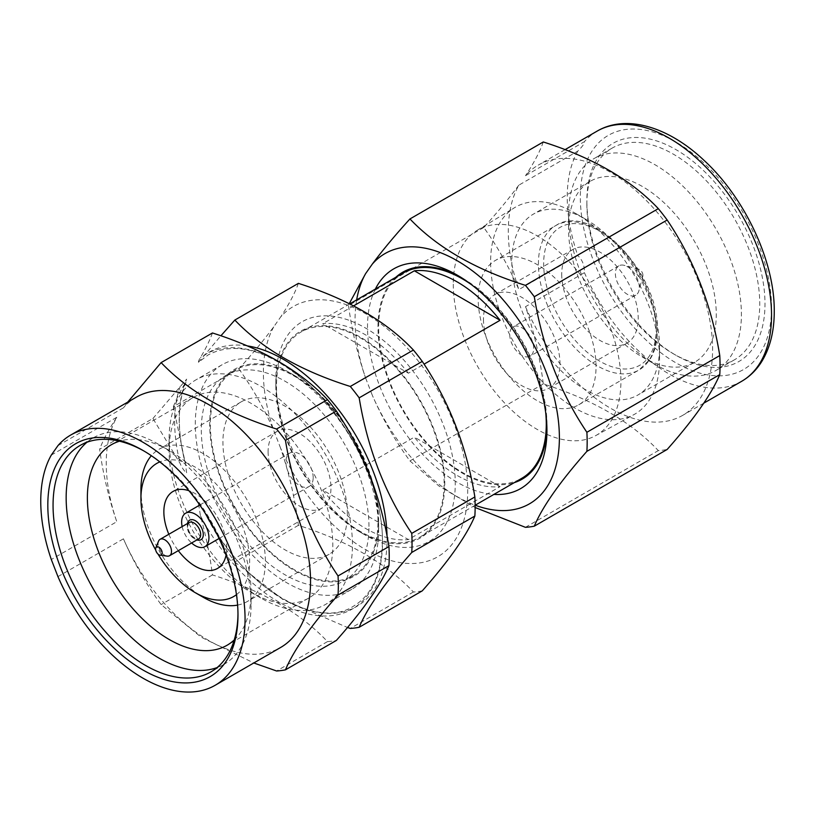 <?xml version="1.0" encoding="UTF-8"?>
<svg xmlns="http://www.w3.org/2000/svg" width="815" height="815" viewBox="0 0 815 815"><rect width="100%" height="100%" fill="white"/><g stroke="black" fill="none" stroke-linecap="round" stroke-linejoin="round"><path stroke-width="0.61" stroke-dasharray="4.08 3.06" d="M422.272 590.855A169.377 97.79 -120 0 1 413.409 591.996C386.412 563.348 348.076 541.129 298.382 525.329C295.081 498.943 289.142 473.199 280.584 448.087A144.469 83.405 -120 0 0 395.183 561.637A144.469 83.405 -120 0 0 467.698 490.62A144.469 83.405 -120 0 0 395.183 335.862A144.469 83.405 -120 0 0 280.584 317.096L273.942 326.54C264.111 339.794 252.416 353.904 238.856 368.869L173.381 406.675L185.331 463.205L186.666 473.158C183.976 470.724 181.816 467.545 180.176 463.603L152.935 418.472L99.654 449.228C103.098 474.361 108.802 498.515 116.79 521.702L51.304 559.508M152.935 418.472L186.666 379.128L184.72 383.814C179.718 392.27 175.938 399.88 173.381 406.675M298.382 525.329L234.832 562.014C223.819 546.926 213.876 530.667 204.983 513.226L198.503 503.68L200.449 515.844C205.869 535.282 209.873 554.984 212.46 574.932C262.155 590.732 300.49 612.962 327.487 641.609A169.377 97.79 -120 0 0 336.351 640.458M212.46 332.968C209.812 340.324 205.808 348.535 200.449 357.602C198.982 359.761 198.34 361.32 198.503 362.288L208.294 354.841C235.637 340.772 268.532 350.093 306.97 382.826C350.582 421.294 383.172 489.937 382.398 541.292C381.838 573.342 372.18 594.981 353.425 606.217C316.139 631.146 240.863 585.486 204.31 511.902M275.837 385.892A119.459 68.969 -120 0 0 360.301 532.205A119.459 68.969 -120 0 0 444.776 483.438A119.459 68.969 -120 0 0 360.301 337.125A119.459 68.969 -120 0 0 275.837 385.892L275.837 379.841A126.875 73.248 -120 0 0 365.548 535.231A126.875 73.248 -120 0 0 455.259 483.438A126.875 73.248 -120 0 0 365.548 328.048A126.875 73.248 -120 0 0 275.837 379.841M546.896 427.406A119.459 68.969 -120 0 0 546.936 424.452L546.936 430.503M375.338 289.111A126.875 73.248 -120 0 0 367.514 326.917A126.875 73.248 -120 0 0 493.88 494.42M395.764 277.314A119.459 68.969 -120 0 0 377.987 326.917A119.459 68.969 -120 0 0 425.338 441.873A119.459 68.969 -120 0 0 514.306 482.623M586.871 204.045A122.24 70.579 -120 0 0 673.312 353.761A122.24 70.579 -120 0 0 734.437 359.812A122.24 70.579 -120 0 0 759.753 303.852A122.24 70.579 -120 0 0 706.391 180.838A122.24 70.579 -120 0 0 612.197 148.086A122.24 70.579 -120 0 0 586.871 204.045L586.871 201.02A125.948 72.718 -120 0 0 675.93 355.269A125.948 72.718 -120 0 0 764.99 303.852A125.948 72.718 -120 0 0 675.93 149.603A125.948 72.718 -120 0 0 586.871 201.02M568.544 214.63A122.24 70.579 -120 0 0 654.975 364.346A122.24 70.579 -120 0 0 716.1 370.397A122.24 70.579 -120 0 0 741.416 314.437A122.24 70.579 -120 0 0 688.054 191.423A122.24 70.579 -120 0 0 593.86 158.67A122.24 70.579 -120 0 0 568.544 214.63L568.544 229.147A104.463 60.31 -120 0 0 642.403 357.082A104.463 60.31 -120 0 0 694.635 362.257A104.463 60.31 -120 0 0 716.273 314.437A104.463 60.31 -120 0 0 670.674 209.312A104.463 60.31 -120 0 0 590.172 181.327A104.463 60.31 -120 0 0 568.544 229.147M659.559 347.18A104.463 60.31 -120 0 0 585.7 219.245A104.463 60.31 -120 0 0 533.468 214.07A104.463 60.31 -120 0 0 511.83 261.89A104.463 60.31 -120 0 0 557.429 367.015A104.463 60.31 -120 0 0 637.931 395A104.463 60.31 -120 0 0 659.559 347.18L659.559 359.425A119.459 68.969 -120 0 0 575.095 213.123A119.459 68.969 -120 0 0 514.632 207.631A119.459 68.969 -120 0 0 490.62 261.89A119.459 68.969 -120 0 0 542.291 381.603A119.459 68.969 -120 0 0 634.09 414.529A119.459 68.969 -120 0 0 659.559 359.425M453.293 284.19A118.532 68.44 -120 0 0 504.567 402.987A118.532 68.44 -120 0 0 595.653 435.648A118.532 68.44 -120 0 0 620.928 380.982A118.532 68.44 -120 0 0 568.717 261.187A118.532 68.44 -120 0 0 477.121 230.36A118.532 68.44 -120 0 0 453.293 284.19M596.04 366.607A83.344 48.116 -120 0 0 559.661 282.734A83.344 48.116 -120 0 0 495.439 260.403A83.344 48.116 -120 0 0 478.171 298.565A83.344 48.116 -120 0 0 514.56 382.439A83.344 48.116 -120 0 0 578.782 404.77A83.344 48.116 -120 0 0 596.04 366.607M483.478 319.388A54.085 31.225 -120 0 0 507.083 373.82A54.085 31.225 -120 0 0 548.76 388.307A54.085 31.225 -120 0 0 559.966 363.551A54.085 31.225 -120 0 0 536.351 309.119A54.085 31.225 -120 0 0 494.685 294.633A54.085 31.225 -120 0 0 483.478 319.388M561.729 274.217A54.085 31.225 -120 0 0 585.343 328.639A54.085 31.225 -120 0 0 627.01 343.125A54.085 31.225 -120 0 0 638.216 318.37A54.085 31.225 -120 0 0 614.612 263.948A54.085 31.225 -120 0 0 572.935 249.451A54.085 31.225 -120 0 0 561.729 274.217M639.317 287.4A16.932 9.77 -120 0 0 624.239 265.344A16.932 9.77 -120 0 0 618.88 265.833A16.932 9.77 -120 0 0 615.376 273.575A16.932 9.77 -120 0 0 622.762 290.619A16.932 9.77 -120 0 0 635.812 295.152A16.932 9.77 -120 0 0 638.909 290.751A16.932 9.77 -120 0 0 639.317 287.4M533.693 348.382A16.932 9.77 -120 0 0 526.307 331.348A16.932 9.77 -120 0 0 513.256 326.805A16.932 9.77 -120 0 0 509.752 334.558A16.932 9.77 -120 0 0 517.138 351.591A16.932 9.77 -120 0 0 530.188 356.135A16.932 9.77 -120 0 0 533.693 348.382M642.933 275.276A4.635 2.669 -120 0 0 638.807 269.235A4.635 2.669 -120 0 0 636.383 271.487A4.635 2.669 -120 0 0 639.225 276.886A4.635 2.669 -120 0 0 642.821 276.183A4.635 2.669 -120 0 0 642.933 275.276M158.548 541.17A9.464 5.461 -120 0 0 158.11 543.676A9.464 5.461 -120 0 0 167.187 556.136M313.184 477.631A19.305 11.145 -120 0 0 304.759 458.203A19.305 11.145 -120 0 0 289.885 453.028A19.305 11.145 -120 0 0 285.892 461.871A19.305 11.145 -120 0 0 294.317 481.298A19.305 11.145 -120 0 0 309.191 486.463A19.305 11.145 -120 0 0 313.184 477.631M168.837 534.273A44.448 25.662 -120 0 0 178.302 550.665M226.081 555.005A44.448 25.662 -120 0 0 226.723 548.077A44.448 25.662 -120 0 0 188.968 490.732M268.104 451.602A44.448 25.662 -120 0 0 287.512 496.335A44.448 25.662 -120 0 0 321.762 508.244A44.448 25.662 -120 0 0 330.971 487.89A44.448 25.662 -120 0 0 311.564 443.156A44.448 25.662 -120 0 0 277.314 431.247A44.448 25.662 -120 0 0 268.104 451.602M236.472 594.665A76.865 44.377 -120 0 0 249.645 561.311A76.865 44.377 -120 0 0 217.941 485.964A76.865 44.377 -120 0 0 159.822 461.901M237.603 605.097A87.979 50.795 -120 0 0 247.139 601.592A87.979 50.795 -120 0 0 265.354 561.311A87.979 50.795 -120 0 0 226.957 472.781A87.979 50.795 -120 0 0 159.159 449.208A87.979 50.795 -120 0 0 151.356 455.707M347.343 513.98A87.979 50.795 -120 0 0 308.936 425.44A87.979 50.795 -120 0 0 241.148 401.877A87.979 50.795 -120 0 0 222.923 442.148A87.979 50.795 -120 0 0 261.33 530.687A87.979 50.795 -120 0 0 329.117 554.251A87.979 50.795 -120 0 0 347.343 513.98M377.987 521.243A118.532 68.44 -120 0 0 326.245 401.948A118.532 68.44 -120 0 0 234.903 370.193A118.532 68.44 -120 0 0 210.351 424.452A118.532 68.44 -120 0 0 262.094 543.748A118.532 68.44 -120 0 0 353.435 575.502A118.532 68.44 -120 0 0 377.987 521.243M368.951 526.459A118.532 68.44 -120 0 0 317.208 407.164A118.532 68.44 -120 0 0 225.867 375.409A118.532 68.44 -120 0 0 201.315 429.668A118.532 68.44 -120 0 0 253.058 548.964A118.532 68.44 -120 0 0 344.399 580.718A118.532 68.44 -120 0 0 368.951 526.459M378.639 521.62A119.459 68.969 -120 0 0 294.174 375.308A119.459 68.969 -120 0 0 209.7 424.075A119.459 68.969 -120 0 0 294.164 570.388A119.459 68.969 -120 0 0 378.639 521.62L378.639 529.933A129.646 74.858 -120 0 0 286.962 371.151A129.646 74.858 -120 0 0 222.138 364.723A129.646 74.858 -120 0 0 195.294 424.075A129.646 74.858 -120 0 0 251.886 554.546A129.646 74.858 -120 0 0 351.785 589.286A129.646 74.858 -120 0 0 378.639 529.933M169.092 439.204A129.646 74.858 -120 0 0 260.769 597.986A129.646 74.858 -120 0 0 325.593 604.404A129.646 74.858 -120 0 0 352.447 545.052A129.646 74.858 -120 0 0 295.855 414.58A129.646 74.858 -120 0 0 195.946 379.851A129.646 74.858 -120 0 0 169.092 439.204L169.092 450.542A115.761 66.83 -120 0 0 250.949 592.311A115.761 66.83 -120 0 0 308.824 598.047A115.761 66.83 -120 0 0 332.805 545.052A115.761 66.83 -120 0 0 282.275 428.558A115.761 66.83 -120 0 0 193.074 397.547A115.761 66.83 -120 0 0 169.092 450.542M234.251 639.938A115.761 66.83 -120 0 0 251.081 592.24L251.081 604.486A130.757 75.5 -120 0 0 158.619 444.338A130.757 75.5 -120 0 0 93.236 437.859A130.757 75.5 -120 0 0 87.022 442.209M217.126 667.556A130.757 75.5 -120 0 0 224.003 664.347A130.757 75.5 -120 0 0 251.081 604.486M237.98 613.542A130.757 75.5 -120 0 0 237.98 612.045L237.98 615.07M356.664 299.889A144.469 83.405 -120 0 0 355.065 319.735A144.469 83.405 -120 0 0 365.619 378.038C357.642 354.851 351.937 330.696 348.494 305.564L349.258 303.638M525.492 306.685A144.469 83.405 -120 0 0 682.685 415.355A144.469 83.405 -120 0 0 712.605 349.217A144.469 83.405 -120 0 0 649.545 203.832A144.469 83.405 -120 0 0 538.216 165.129A144.469 83.405 -120 0 0 525.492 175.694L584.426 141.667C584.62 143.44 582.409 146.588 577.784 151.121L518.849 185.148A144.469 83.405 -120 0 0 518.849 289.57L577.784 255.543C582.409 259.873 584.63 265.578 584.426 272.658L525.492 306.685C534.049 331.807 539.978 357.551 543.289 383.936C592.984 399.727 631.319 421.956 658.316 450.603A169.377 97.79 -120 0 0 667.179 449.452M57.947 576.623L123.432 538.817A144.469 83.405 -120 0 0 280.615 647.487M51.304 455.086L116.79 417.28A144.469 83.405 -120 0 0 106.235 463.399A144.469 83.405 -120 0 0 116.79 521.702M198.503 362.288L220.885 335.8M408.407 373.209A118.532 68.44 -120 0 0 322.689 323.718L408.407 373.209L424.065 364.162M353.629 305.849L322.689 323.718M545.785 413.348A118.532 68.44 -120 0 0 471.508 284.69M403.191 273.025A118.532 68.44 -120 0 0 378.639 327.294A118.532 68.44 -120 0 0 430.381 446.579A118.532 68.44 -120 0 0 521.722 478.344M444.124 483.051A118.532 68.44 -120 0 0 392.382 363.765A118.532 68.44 -120 0 0 301.041 332.011A118.532 68.44 -120 0 0 276.489 386.269A118.532 68.44 -120 0 0 328.231 505.565A118.532 68.44 -120 0 0 419.572 537.319A118.532 68.44 -120 0 0 444.124 483.051M322.689 490.07L414.356 437.135A118.532 68.44 -120 0 0 500.084 486.626L408.407 539.561L322.689 490.07A118.532 68.44 -120 0 0 408.407 539.561M327.487 641.609L276.591 670.99M127.68 402.152L123.432 407.826L57.947 445.632M136.156 397.262A144.469 83.405 -120 0 0 123.432 407.826M123.432 538.817C133.925 562.808 146.486 584.732 161.115 604.577L201.101 637.147L253.791 662.972M116.79 417.28C108.711 429.505 103.006 440.161 99.654 449.228M543.289 141.973C539.887 151.631 533.957 162.878 525.492 175.694M518.849 185.148C509.008 198.391 497.313 212.501 483.764 227.467C497.517 246.639 509.212 267.34 518.849 289.57M525.42 527.325L658.316 450.603M543.289 383.936L409.945 460.913C395.316 441.068 382.755 419.155 372.261 395.153A144.469 83.405 -120 0 0 475.196 505.208M409.945 460.913L438.918 485.985L475.145 507.511M372.261 395.153L365.619 378.038M280.584 448.087L273.942 430.962A144.469 83.405 -120 0 1 273.942 326.54M298.382 283.365C294.989 293.033 289.05 304.27 280.584 317.096M238.856 368.869C252.609 388.042 264.305 408.743 273.942 430.962M413.409 591.996L350.307 628.426M234.832 562.014L282.897 599.504L347.485 627.499M237.98 612.045A130.757 75.5 -120 0 0 145.528 451.897A130.757 75.5 -120 0 0 144.224 451.164M251.081 592.24A115.761 66.83 -120 0 0 169.225 450.461A115.761 66.83 -120 0 0 119.51 441.19M140.934 489.479A87.979 50.795 -120 0 0 203.149 597.232M155.716 550.115A76.865 44.377 -120 0 0 158.029 554.118M182.142 526.592A19.305 11.145 -120 0 0 191.607 542.984M546.936 424.452A119.459 68.969 -120 0 0 462.462 278.149A119.459 68.969 -120 0 0 459.884 276.703M212.46 574.932L161.115 604.577M483.764 227.467L348.494 305.564M500.084 486.626L414.356 437.135M180.176 386.432A146.985 84.862 -120 0 0 180.176 463.603M200.449 515.844A146.985 84.862 -120 0 0 315.201 615.294A146.985 84.862 -120 0 0 382.53 541.843A146.985 84.862 -120 0 0 315.201 390.65A146.985 84.862 -120 0 0 200.449 357.602M184.72 383.814A146.985 84.862 -120 0 0 179.198 419.216A146.985 84.862 -120 0 0 184.72 460.984M656.289 331.827A83.344 48.116 -120 0 0 619.909 247.954A83.344 48.116 -120 0 0 555.677 225.623A83.344 48.116 -120 0 0 538.42 263.775A83.344 48.116 -120 0 0 574.799 347.659A83.344 48.116 -120 0 0 639.021 369.979A83.344 48.116 -120 0 0 656.289 331.827M656.289 328.802A79.646 45.986 -120 0 0 599.972 231.266A79.646 45.986 -120 0 0 543.656 263.775A79.646 45.986 -120 0 0 599.972 361.32A79.646 45.986 -120 0 0 656.289 328.802M189.243 522.496A9.464 5.461 -120 0 0 187.287 526.826A9.464 5.461 -120 0 0 191.423 536.351A9.464 5.461 -120 0 0 198.707 538.888C198.646 540.213 196.527 539.336 192.34 536.27C189.467 533.051 187.97 529.648 187.827 526.072C188.326 523.332 188.795 522.14 189.243 522.496M187.46 523.525A11.318 6.53 -120 0 0 187.287 525.318A11.318 6.53 -120 0 0 196.924 539.917M584.426 272.658A144.469 83.405 -120 0 0 741.619 381.328M771.54 307.632A135.209 78.057 -120 0 0 675.93 142.044A135.209 78.057 -120 0 0 580.331 197.24A135.209 78.057 -120 0 0 675.93 362.828A135.209 78.057 -120 0 0 771.54 307.632M577.784 151.121A144.469 83.405 -120 0 0 567.23 197.24A144.469 83.405 -120 0 0 577.784 255.543M597.15 131.103A144.469 83.405 -120 0 0 584.426 141.667M204.983 513.226A146.985 84.862 -120 0 0 319.735 612.676A146.985 84.862 -120 0 0 387.064 539.224A146.985 84.862 -120 0 0 387.033 536.148M247.2 345.866A146.985 84.862 -120 0 0 204.983 354.983M360.301 532.205L365.548 535.231M673.312 353.761L675.93 355.269M734.437 359.812L716.1 370.397M642.403 357.082L654.975 364.346M694.635 362.257L637.931 395M595.653 435.648L634.09 414.529M578.782 404.77L639.021 369.979L649.973 359.384C654.903 351.571 657.369 341.882 657.369 330.32C659.661 274.013 592.22 201.315 555.677 225.623L495.439 260.403M627.01 343.125L548.76 388.307M618.88 265.833L513.256 326.805M638.807 269.235L624.239 265.344M289.885 453.028L199.787 505.045M321.762 508.244L217.513 568.432M241.148 401.877L159.159 449.208M234.903 370.193L225.867 375.409M351.785 589.286L325.593 604.404M250.949 592.311L260.769 597.986M308.824 598.047L227.11 645.236M224.003 664.347L210.902 671.906M703.814 403.15L682.685 415.355M349.747 303.883L301.041 332.011M475.135 505.239L419.572 537.319M565.05 149.644L538.216 165.129M145.528 451.897L142.9 450.389M93.236 437.859L80.145 445.428M169.225 450.461L158.619 444.338M193.074 397.547L111.349 444.735M222.138 364.723L195.946 379.851M294.174 375.308L286.962 371.151M353.435 575.502L344.399 580.718M329.117 554.251L247.139 601.592M277.314 431.247L173.065 491.435M309.191 486.463L219.092 538.481M642.821 276.183L638.909 290.751M635.812 295.152L530.188 356.135M572.935 249.451L494.685 294.633M477.121 230.36L514.632 207.631M585.7 219.245L575.095 213.123M590.172 181.327L533.468 214.07M612.197 148.086L593.86 158.67M462.462 278.149L457.225 275.124M185.321 463.205C177.986 434.446 177.385 409.619 183.528 388.724L186.645 380.218"/><path stroke-width="1.22" d="M493.88 494.42A126.875 73.248 -120 0 0 546.936 430.503A126.875 73.248 -120 0 0 457.225 275.124A126.875 73.248 -120 0 0 375.338 289.111M514.306 482.623A119.459 68.969 -120 0 0 546.896 427.406M162.154 552.845A4.635 2.669 -120 0 0 159.475 547.578A4.635 2.669 -120 0 0 155.818 547.843A4.635 2.669 -120 0 0 155.604 549.066A4.635 2.669 -120 0 0 160.046 555.158A4.635 2.669 -120 0 0 162.154 552.845M160.046 555.158L167.187 556.136A9.464 5.461 -120 0 0 169.53 555.728A9.464 5.461 -120 0 0 171.496 551.398A9.464 5.461 -120 0 0 167.36 541.873A9.464 5.461 -120 0 0 160.066 539.336A9.464 5.461 -120 0 0 158.548 541.17L155.818 547.843M191.607 542.984A19.305 11.145 -120 0 0 204.942 546.651A19.305 11.145 -120 0 0 208.935 537.818A19.305 11.145 -120 0 0 200.51 518.391A19.305 11.145 -120 0 0 185.637 513.216A19.305 11.145 -120 0 0 181.643 522.048A19.305 11.145 -120 0 0 182.142 526.592M188.968 490.732A44.448 25.662 -120 0 0 173.065 491.435A44.448 25.662 -120 0 0 163.856 511.789A44.448 25.662 -120 0 0 168.837 534.273M178.302 550.665A44.448 25.662 -120 0 0 217.513 568.432A44.448 25.662 -120 0 0 226.081 555.005M159.822 461.901A76.865 44.377 -120 0 0 140.934 498.556L140.934 489.479A87.979 50.795 -120 0 1 151.356 455.707M119.51 441.19A115.761 66.83 -120 0 0 111.349 444.735A115.761 66.83 -120 0 0 87.378 497.721A115.761 66.83 -120 0 0 137.898 614.215A115.761 66.83 -120 0 0 227.11 645.236A115.761 66.83 -120 0 0 234.251 639.938M87.022 442.209A130.757 75.5 -120 0 0 66.158 497.721A130.757 75.5 -120 0 0 119 624.698A130.757 75.5 -120 0 0 217.126 667.556M144.224 451.164A130.757 75.5 -120 0 0 80.145 445.428A130.757 75.5 -120 0 0 53.056 505.28A130.757 75.5 -120 0 0 110.137 636.882A130.757 75.5 -120 0 0 210.902 671.906A130.757 75.5 -120 0 0 237.98 613.542M47.82 505.28A134.465 77.629 -120 0 0 142.9 669.971A134.465 77.629 -120 0 0 237.98 615.07A134.465 77.629 -120 0 0 142.9 450.389A134.465 77.629 -120 0 0 47.82 505.28M347.485 627.499L350.307 628.426A169.377 97.79 -120 0 0 359.171 627.275L422.272 590.855C448.973 560.689 466.506 535.75 474.86 516.038A169.377 97.79 -120 0 0 475.145 506.655A169.377 97.79 -120 0 0 474.86 496.956C466.679 446.661 449.157 401.479 422.272 361.412A169.377 97.79 -120 0 0 413.409 350.032C386.412 321.385 348.076 299.166 298.382 283.365L234.832 320.061L220.885 335.8M474.86 516.038L411.758 552.458A169.377 97.79 -120 0 0 412.044 543.085A169.377 97.79 -120 0 0 411.758 533.387L474.86 496.956M719.767 374.635C711.403 394.358 693.881 419.297 667.179 449.452L534.294 526.174C542.464 506.716 559.997 481.777 586.882 451.357L719.767 374.635A169.377 97.79 -120 0 0 720.053 365.263A169.377 97.79 -120 0 0 719.767 355.564C711.587 305.268 694.054 260.087 667.179 220.019A169.377 97.79 -120 0 0 658.316 208.64C631.319 179.993 592.984 157.764 543.289 141.973L409.945 218.95C395.122 235.219 382.561 250.287 372.261 264.162A144.469 83.405 -120 0 1 542.698 363.459A144.469 83.405 -120 0 1 475.196 505.208M586.882 451.357A169.377 97.79 -120 0 0 587.167 441.985A169.377 97.79 -120 0 0 586.882 432.286C560.17 392.687 542.647 347.506 534.294 296.741A169.377 97.79 -120 0 0 525.42 285.362C475.807 269.775 437.309 247.638 409.945 218.95M215.14 685.293L280.615 647.487A144.469 83.405 -120 0 0 310.535 581.35A144.469 83.405 -120 0 0 247.475 435.964A144.469 83.405 -120 0 0 136.156 397.262L70.671 435.067A144.469 83.405 -120 0 0 57.947 445.632L51.304 455.086A144.469 83.405 -120 0 0 51.304 559.508L57.947 576.623A144.469 83.405 -120 0 0 215.14 685.293A144.469 83.405 -120 0 0 245.06 619.155A144.469 83.405 -120 0 0 182 473.77A144.469 83.405 -120 0 0 70.671 435.067M253.791 662.972L276.591 670.99A169.377 97.79 -120 0 0 285.454 669.838L336.351 640.458C363.052 610.303 380.574 585.364 388.938 565.641A169.377 97.79 -120 0 0 389.224 556.268A169.377 97.79 -120 0 0 388.938 546.559C380.758 496.264 363.225 451.092 336.351 411.025A169.377 97.79 -120 0 0 327.487 399.645C300.49 370.998 262.155 348.769 212.46 332.968L161.115 362.614L127.68 402.152M388.938 565.641L338.042 595.021A169.377 97.79 -120 0 0 338.327 585.649A169.377 97.79 -120 0 0 338.042 575.95L388.938 546.559M424.065 364.162L500.084 320.285A118.532 68.44 -120 0 0 414.356 270.794L353.629 305.849M475.135 505.239L521.722 478.344A118.532 68.44 -120 0 0 546.274 424.075A118.532 68.44 -120 0 0 545.785 413.348M471.508 284.69A118.532 68.44 -120 0 0 403.191 273.025L349.747 303.883M336.351 411.025L285.454 440.406A169.377 97.79 -120 0 0 276.591 429.026L327.487 399.645M276.591 429.026C226.967 413.439 188.479 391.302 161.115 362.614M285.454 669.838C293.634 650.38 311.157 625.441 338.042 595.021M338.042 575.95C311.34 536.351 293.808 491.17 285.454 440.406M658.316 208.64L525.42 285.362M534.294 296.741L667.179 220.019M719.767 355.564L586.882 432.286M475.145 507.511L525.42 527.325A169.377 97.79 -120 0 0 534.294 526.174M349.258 303.638L365.619 273.616A144.469 83.405 -120 0 0 356.664 299.889M365.619 273.616L372.261 264.162M422.272 361.412L359.171 397.842A169.377 97.79 -120 0 0 350.307 386.463L413.409 350.032M350.307 386.463C300.684 370.876 262.196 348.749 234.832 320.061M359.171 627.275C367.351 607.817 384.874 582.878 411.758 552.458M411.758 533.387C385.057 493.788 367.524 448.607 359.171 397.842M158.029 554.118A76.865 44.377 -120 0 0 195.284 592.688L203.149 597.232A87.979 50.795 -120 0 0 237.603 605.097M140.934 498.556A76.865 44.377 -120 0 0 155.716 550.115M195.284 592.688A76.865 44.377 -120 0 0 236.472 594.665M459.884 276.703A119.459 68.969 -120 0 0 395.764 277.314M414.356 270.794L500.084 320.285M169.53 555.728L198.707 538.888A9.464 5.461 -120 0 0 200.673 534.559A9.464 5.461 -120 0 0 196.537 525.033A9.464 5.461 -120 0 0 189.243 522.496L160.066 539.336M196.924 539.917A11.318 6.53 -120 0 0 203.292 534.559A11.318 6.53 -120 0 0 196.109 521.213A11.318 6.53 -120 0 0 187.46 523.525M741.619 381.328A144.469 83.405 -120 0 0 771.54 315.191A144.469 83.405 -120 0 0 708.48 169.805A144.469 83.405 -120 0 0 597.15 131.103C626.511 113.947 668.504 126.997 703.416 159.791C744.747 197.454 774.81 261.391 774.25 311.412C774.27 331.226 770.043 348.025 761.577 361.809C756.351 370.112 749.698 376.622 741.619 381.328L703.814 403.15M387.033 536.148A146.985 84.862 -120 0 0 247.2 345.866M199.787 505.045L185.637 513.216M597.15 131.103L565.05 149.644M219.092 538.481L204.942 546.651"/></g></svg>
